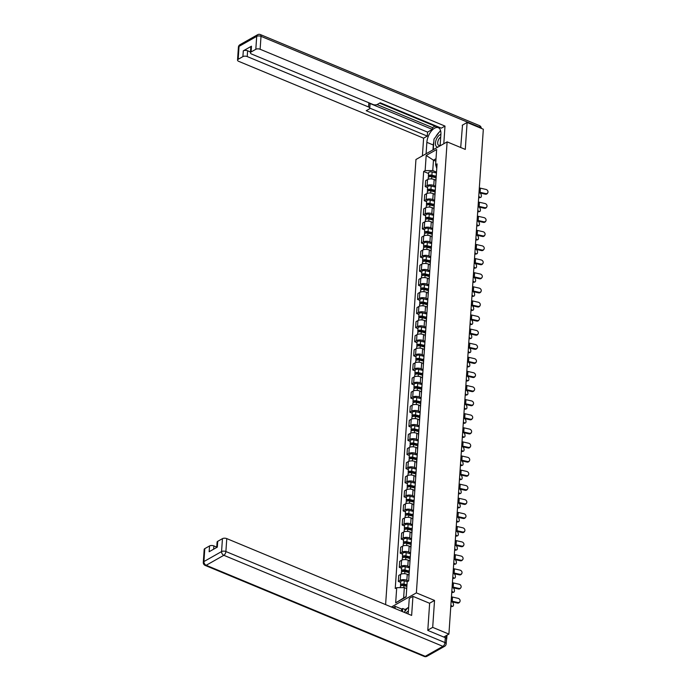 <?xml version="1.0" encoding="UTF-8"?>
<svg xmlns="http://www.w3.org/2000/svg" width="691" height="691" viewBox="0 0 691 691"><rect width="100%" height="100%" fill="white"/><g stroke="black" fill="none" stroke-linecap="round" stroke-linejoin="round"><path stroke-width="1.04" d="M427.807 630.14L432.696 627.368L448.908 634.105L483.329 129.217L467.116 122.48L465.285 149.411L447.12 141.871L415.947 159.5L385.604 604.608M432.696 627.368L434.535 600.436L416.371 592.887L447.12 141.871M446.464 639.546A2.056 0.967 -176.1 0 0 446.714 639.115A2.056 0.967 -176.1 0 0 446.421 638.57M443.726 637.033L448.908 634.105M467.116 122.48L462.227 125.252M435.848 180.213L434.155 179.513A4.725 2.228 -176.1 0 0 427.539 179.574L425.639 180.653L425.233 186.622L427.133 185.542A4.725 2.228 3.9 0 1 433.749 185.473L435.555 186.225M436.323 174.892A4.725 2.228 -176.1 0 0 436.176 175.384L435.771 181.344A4.725 2.228 3.9 0 1 435.917 180.861M427.582 187.598L425.233 186.622M435.857 181.845A4.725 2.228 3.9 0 1 435.771 181.344M434.889 194.309L433.197 193.61A4.725 2.228 -176.1 0 0 426.58 193.679L424.68 194.75L424.274 200.718L426.174 199.639A4.725 2.228 3.9 0 1 432.791 199.578L434.596 200.33M435.365 188.997A4.725 2.228 -176.1 0 0 435.218 189.481L434.812 195.449A4.725 2.228 3.9 0 1 434.959 194.957M426.623 201.694L424.274 200.718M434.889 195.95A4.725 2.228 3.9 0 1 434.812 195.449M433.922 208.414L432.238 207.715A4.725 2.228 -176.1 0 0 425.621 207.775L423.721 208.855L423.315 214.815L425.215 213.744A4.725 2.228 3.9 0 1 431.832 213.674L433.628 214.426M434.406 203.094A4.725 2.228 -176.1 0 0 434.25 203.577L433.844 209.546A4.725 2.228 3.9 0 1 434 209.062M425.665 215.791L423.315 214.815M433.931 210.047A4.725 2.228 3.9 0 1 433.844 209.546M432.963 222.511L431.27 221.811A4.725 2.228 -176.1 0 0 424.663 221.88L422.754 222.951L422.348 228.92L424.257 227.84A4.725 2.228 3.9 0 1 430.864 227.78L432.67 228.522M433.447 217.199A4.725 2.228 -176.1 0 0 433.292 217.682L432.886 223.642A4.725 2.228 3.9 0 1 433.032 223.158M424.706 229.896L422.348 228.92M432.972 224.143A4.725 2.228 3.9 0 1 432.886 223.642M432.005 236.616L430.312 235.907A4.725 2.228 -176.1 0 0 423.695 235.976L421.795 237.056L421.389 243.016L423.289 241.945A4.725 2.228 3.9 0 1 429.906 241.876L431.711 242.627M432.48 231.295A4.725 2.228 -176.1 0 0 432.333 231.779L431.927 237.747A4.725 2.228 3.9 0 1 432.074 237.263M423.738 243.992L421.389 243.016M432.005 238.248A4.725 2.228 3.9 0 1 431.927 237.747M431.037 250.712L429.353 250.012A4.725 2.228 -176.1 0 0 422.737 250.073L420.836 251.153L420.43 257.121L422.331 256.041A4.725 2.228 3.9 0 1 428.947 255.972L430.752 256.724M431.521 245.4A4.725 2.228 -176.1 0 0 431.374 245.884L430.959 251.844A4.725 2.228 3.9 0 1 431.115 251.36M422.78 258.097L420.43 257.121M431.046 252.345A4.725 2.228 3.9 0 1 430.959 251.844M430.078 264.817L428.394 264.109A4.725 2.228 -176.1 0 0 421.778 264.178L419.878 265.249L419.472 271.218L421.372 270.138A4.725 2.228 3.9 0 1 427.979 270.077L429.785 270.829M430.562 259.496A4.725 2.228 -176.1 0 0 430.407 259.98L430.001 265.949A4.725 2.228 3.9 0 1 430.156 265.465M421.821 272.194L419.472 271.218M430.087 266.45A4.725 2.228 3.9 0 1 430.001 265.949M429.12 278.914L427.427 278.214A4.725 2.228 -176.1 0 0 420.81 278.274L418.91 279.354L418.504 285.314L420.404 284.243A4.725 2.228 3.9 0 1 427.021 284.174L428.826 284.925M429.595 273.593A4.725 2.228 -176.1 0 0 429.448 274.077L429.042 280.045A4.725 2.228 3.9 0 1 429.189 279.561M420.854 286.299L418.504 285.314M429.128 280.546A4.725 2.228 3.9 0 1 429.042 280.045M428.161 293.01L426.468 292.31A4.725 2.228 -176.1 0 0 419.852 292.379L417.951 293.45L417.545 299.419L419.446 298.339A4.725 2.228 3.9 0 1 426.062 298.279L427.867 299.022M428.636 287.698A4.725 2.228 -176.1 0 0 428.489 288.182L428.083 294.141A4.725 2.228 3.9 0 1 428.23 293.658M419.895 300.395L417.545 299.419M428.161 294.642A4.725 2.228 3.9 0 1 428.083 294.141M427.193 307.115L425.509 306.407A4.725 2.228 -176.1 0 0 418.893 306.476L416.993 307.555L416.587 313.515L418.487 312.444A4.725 2.228 3.9 0 1 425.103 312.375L426.9 313.127M427.677 301.794A4.725 2.228 -176.1 0 0 427.522 302.278L427.116 308.246A4.725 2.228 3.9 0 1 427.271 307.763M418.936 314.491L416.587 313.515M427.202 308.747A4.725 2.228 3.9 0 1 427.116 308.246M426.235 321.211L424.542 320.512A4.725 2.228 -176.1 0 0 417.934 320.581L416.025 321.652L415.619 327.62L417.528 326.541A4.725 2.228 3.9 0 1 424.136 326.48L425.941 327.223M426.718 315.899A4.725 2.228 -176.1 0 0 426.563 316.383L426.157 322.343A4.725 2.228 3.9 0 1 426.304 321.859M417.977 328.596L415.619 327.62M426.243 322.844A4.725 2.228 3.9 0 1 426.157 322.343M425.276 335.316L423.583 334.608A4.725 2.228 -176.1 0 0 416.967 334.677L415.066 335.748L414.66 341.717L416.561 340.646A4.725 2.228 3.9 0 1 423.177 340.577L424.982 341.328M425.751 329.996A4.725 2.228 -176.1 0 0 425.604 330.479L425.198 336.448A4.725 2.228 3.9 0 1 425.345 335.964M417.01 342.693L414.66 341.717M425.276 336.949A4.725 2.228 3.9 0 1 425.198 336.448M424.309 349.413L422.624 348.713A4.725 2.228 -176.1 0 0 416.008 348.774L414.108 349.853L413.702 355.822L415.602 354.742A4.725 2.228 3.9 0 1 422.218 354.673L424.024 355.424M424.792 344.092A4.725 2.228 -176.1 0 0 424.645 344.584L424.231 350.544A4.725 2.228 3.9 0 1 424.386 350.061M416.051 356.798L413.702 355.822M424.317 351.045A4.725 2.228 3.9 0 1 424.231 350.544M423.35 363.509L421.665 362.81A4.725 2.228 -176.1 0 0 415.049 362.879L413.149 363.95L412.743 369.918L414.643 368.839A4.725 2.228 3.9 0 1 421.251 368.778L423.056 369.53M423.833 358.197A4.725 2.228 -176.1 0 0 423.678 358.681L423.272 364.649A4.725 2.228 3.9 0 1 423.428 364.157M415.092 370.894L412.743 369.918M423.358 365.15A4.725 2.228 3.9 0 1 423.272 364.649M422.391 377.614L420.698 376.915A4.725 2.228 -176.1 0 0 414.082 376.975L412.181 378.055L411.776 384.015L413.676 382.944A4.725 2.228 3.9 0 1 420.292 382.874L422.097 383.626M422.866 372.294A4.725 2.228 -176.1 0 0 422.719 372.777L422.313 378.746A4.725 2.228 3.9 0 1 422.46 378.262M414.125 384.991L411.776 384.015M422.4 379.247A4.725 2.228 3.9 0 1 422.313 378.746M421.432 391.711L419.739 391.011A4.725 2.228 -176.1 0 0 413.123 391.08L411.223 392.151L410.817 398.12L412.717 397.04A4.725 2.228 3.9 0 1 419.333 396.98L421.139 397.722M421.907 386.399A4.725 2.228 -176.1 0 0 421.76 386.882L421.355 392.842A4.725 2.228 3.9 0 1 421.501 392.358M413.166 399.096L410.817 398.12M421.432 393.343A4.725 2.228 3.9 0 1 421.355 392.842M420.465 405.816L418.781 405.107A4.725 2.228 -176.1 0 0 412.164 405.176L410.264 406.256L409.858 412.216L411.758 411.145A4.725 2.228 3.9 0 1 418.375 411.076L420.171 411.827M420.949 400.495A4.725 2.228 -176.1 0 0 420.793 400.979L420.387 406.947A4.725 2.228 3.9 0 1 420.543 406.463M412.207 413.192L409.858 412.216M420.474 407.448A4.725 2.228 3.9 0 1 420.387 406.947M419.506 419.912L417.813 419.212A4.725 2.228 -176.1 0 0 411.205 419.273L409.297 420.353L408.891 426.321L410.8 425.241A4.725 2.228 3.9 0 1 417.407 425.172L419.212 425.924M419.99 414.591A4.725 2.228 -176.1 0 0 419.834 415.084L419.428 421.044A4.725 2.228 3.9 0 1 419.575 420.56M411.249 427.297L408.891 426.321M419.515 421.545A4.725 2.228 3.9 0 1 419.428 421.044M418.547 434.008L416.854 433.309A4.725 2.228 -176.1 0 0 410.238 433.378L408.338 434.449L407.932 440.417L409.832 439.338A4.725 2.228 3.9 0 1 416.448 439.277L418.254 440.029M419.022 428.696A4.725 2.228 -176.1 0 0 418.876 429.18L418.47 435.149A4.725 2.228 3.9 0 1 418.616 434.665M410.281 441.394L407.932 440.417M418.547 435.65A4.725 2.228 3.9 0 1 418.47 435.149M417.58 448.113L415.896 447.414A4.725 2.228 -176.1 0 0 409.279 447.474L407.379 448.554L406.973 454.514L408.873 453.443A4.725 2.228 3.9 0 1 415.49 453.374L417.295 454.125M418.064 442.793A4.725 2.228 -176.1 0 0 417.917 443.277L417.502 449.245A4.725 2.228 3.9 0 1 417.658 448.761M409.322 455.499L406.973 454.514M417.589 449.746A4.725 2.228 3.9 0 1 417.502 449.245M416.621 462.21L414.937 461.51A4.725 2.228 -176.1 0 0 408.321 461.579L406.42 462.65L406.006 468.619L407.915 467.539A4.725 2.228 3.9 0 1 414.522 467.479L416.327 468.222M417.105 456.898A4.725 2.228 -176.1 0 0 416.949 457.382L416.543 463.341A4.725 2.228 3.9 0 1 416.699 462.858M408.364 469.595L406.006 468.619M416.63 463.842A4.725 2.228 3.9 0 1 416.543 463.341M415.662 476.315L413.969 475.607A4.725 2.228 -176.1 0 0 407.353 475.676L405.453 476.755L405.047 482.715L406.947 481.644A4.725 2.228 3.9 0 1 413.564 481.575L415.369 482.327M416.137 470.994A4.725 2.228 -176.1 0 0 415.991 471.478L415.585 477.446A4.725 2.228 3.9 0 1 415.732 476.963M407.396 483.691L405.047 482.715M415.671 477.947A4.725 2.228 3.9 0 1 415.585 477.446M414.704 490.411L413.011 489.712A4.725 2.228 -176.1 0 0 406.394 489.772L404.494 490.852L404.088 496.82L405.988 495.741A4.725 2.228 3.9 0 1 412.605 495.68L414.41 496.423M415.179 485.099A4.725 2.228 -176.1 0 0 415.032 485.583L414.626 491.543A4.725 2.228 3.9 0 1 414.773 491.059M406.438 497.796L404.088 496.82M414.704 492.044A4.725 2.228 3.9 0 1 414.626 491.543M413.736 504.516L412.052 503.808A4.725 2.228 -176.1 0 0 405.436 503.877L403.535 504.948L403.129 510.917L405.03 509.846A4.725 2.228 3.9 0 1 411.646 509.777L413.443 510.528M414.22 499.196A4.725 2.228 -176.1 0 0 414.064 499.679L413.659 505.648A4.725 2.228 3.9 0 1 413.814 505.164M405.479 511.893L403.129 510.917M413.745 506.149A4.725 2.228 3.9 0 1 413.659 505.648M412.777 518.613L411.085 517.913A4.725 2.228 -176.1 0 0 404.477 517.974L402.568 519.053L402.162 525.013L404.071 523.942A4.725 2.228 3.9 0 1 410.679 523.873L412.484 524.624M413.261 513.292A4.725 2.228 -176.1 0 0 413.106 513.776L412.7 519.744A4.725 2.228 3.9 0 1 412.847 519.261M404.52 525.998L402.162 525.013M412.786 520.245A4.725 2.228 3.9 0 1 412.7 519.744M411.819 532.709L410.126 532.01A4.725 2.228 -176.1 0 0 403.509 532.079L401.609 533.15L401.203 539.118L403.103 538.039A4.725 2.228 3.9 0 1 409.72 537.978L411.525 538.73M412.294 527.397A4.725 2.228 -176.1 0 0 412.147 527.881L411.741 533.849A4.725 2.228 3.9 0 1 411.888 533.357M403.553 540.094L401.203 539.118M411.819 534.342A4.725 2.228 3.9 0 1 411.741 533.849M410.851 546.814L409.167 546.115A4.725 2.228 -176.1 0 0 402.551 546.175L400.65 547.255L400.244 553.215L402.145 552.144A4.725 2.228 3.9 0 1 408.761 552.074L410.566 552.826M411.335 541.494A4.725 2.228 -176.1 0 0 411.188 541.977L410.774 547.946A4.725 2.228 3.9 0 1 410.929 547.462M402.594 554.191L400.244 553.215M410.86 548.447A4.725 2.228 3.9 0 1 410.774 547.946M409.893 560.911L408.208 560.211A4.725 2.228 -176.1 0 0 401.592 560.28L399.692 561.351L399.277 567.32L401.186 566.24A4.725 2.228 3.9 0 1 407.794 566.179L409.599 566.922M410.376 555.599A4.725 2.228 -176.1 0 0 410.221 556.082L409.815 562.042A4.725 2.228 3.9 0 1 409.97 561.558M401.635 568.296L399.277 567.32M409.901 562.543A4.725 2.228 3.9 0 1 409.815 562.042M408.934 575.016L407.241 574.307A4.725 2.228 -176.1 0 0 400.625 574.376L398.724 575.456L398.318 581.416L400.219 580.345A4.725 2.228 3.9 0 1 406.835 580.276L408.536 580.984M409.409 569.695A4.725 2.228 -176.1 0 0 409.262 570.179L408.856 576.147A4.725 2.228 3.9 0 1 409.003 575.663M400.668 582.392L398.318 581.416M408.942 576.648A4.725 2.228 3.9 0 1 408.856 576.147M435.857 161.158L433.464 160.174L432.756 170.565L436.513 172.128M436.764 168.44L435.615 164.717L436.643 149.532L426.174 155.458L433.464 160.174L436.021 158.723M406.714 588.594L404.33 587.6L403.622 597.991L395.675 602.854L406.144 596.929L407.18 581.753L408.649 580.924L437.075 163.888L435.615 164.717M395.675 602.854L396.703 587.678L404.33 587.6M432.756 170.565L425.138 170.642L423.669 171.472L395.243 588.499L396.703 587.678M425.138 170.642L426.174 155.458M391.4 607.018L416.371 592.887M429.543 603.252L434.535 600.436M403.622 597.991L406.17 596.549M428.55 173.493L423.669 171.472M485.721 193.592A2.367 1.978 38.9 0 0 486.006 189.438L480.383 188.159L480.107 192.323L485.721 193.592L485.263 194.162L479.64 192.884A7.705 3.636 3.9 0 1 478.993 192.72M487.708 192.996L487.25 193.566A2.367 1.978 -141.1 0 1 485.263 194.162M479.329 187.866A6.374 3.006 -176.1 0 0 480.383 188.159M479.044 192.02A6.374 3.006 -176.1 0 0 480.107 192.323M480.66 197.41L479.571 197.712A2.367 1.261 -105.7 0 1 478.785 197.522L479.874 197.211A2.367 1.261 74.3 0 0 480.66 197.41A2.367 1.261 74.3 0 0 481.359 195.467A2.367 1.261 74.3 0 0 480.159 193.057L480.055 192.979M436.073 176.922L431.4 175.773A1.235 0.579 -176.1 0 0 429.698 176.205A1.235 0.579 -176.1 0 0 430.018 176.628M436.116 176.248L431.901 175.212A2.565 1.209 -176.1 0 0 428.368 176.11A2.565 1.209 -176.1 0 0 428.904 176.922M436.453 173.026L432.125 171.964A2.565 1.209 -176.1 0 0 428.593 172.862L428.368 176.11M436.012 177.786L431.797 176.749A2.565 1.209 -176.1 0 0 428.265 177.647L428.152 179.297M479.874 197.211L478.742 196.399M484.762 207.689A2.367 1.978 38.9 0 0 485.047 203.534L479.424 202.264L479.139 206.419L484.762 207.689L484.305 208.259L478.682 206.989A7.705 3.636 3.9 0 1 478.034 206.825M486.74 207.101L486.283 207.671A2.367 1.978 -141.1 0 1 484.305 208.259M478.362 201.962A6.374 3.006 -176.1 0 0 479.424 202.264M478.086 206.125A6.374 3.006 -176.1 0 0 479.139 206.419M483.804 221.794A2.367 1.978 38.9 0 0 484.089 217.639L478.466 216.361L478.181 220.515L483.804 221.794L483.346 222.364L477.723 221.085A7.705 3.636 3.9 0 1 477.075 220.921M485.782 221.198L485.324 221.768A2.367 1.978 -141.1 0 1 483.346 222.364M477.403 216.067A6.374 3.006 -176.1 0 0 478.466 216.361M477.118 220.222A6.374 3.006 -176.1 0 0 478.181 220.515M426.088 153.765L426.865 142.337A11.557 5.934 -67.4 0 1 431.158 131.299A11.557 5.934 -67.4 0 1 438.319 127.697A11.557 5.934 -67.4 0 1 440.893 134.399L440.115 145.827A6.677 3.429 -67.4 0 0 440.115 145.827M443.795 143.745L444.995 126.082L441.316 128.163L380.24 102.786L377.312 104.445A3.084 1.451 -176.1 0 1 372.993 104.488L251.645 54.062A3.084 1.451 -176.1 0 1 250.444 52.792L250.833 47.005A3.084 1.451 3.9 0 1 251.472 46.202L243.301 50.823A3.084 1.451 3.9 0 1 247.611 50.78L250.496 51.98M379.609 103.14L436.79 126.902L437.42 126.548M377.053 104.566L432.488 127.602L435.019 126.168M432.488 127.602L432.359 129.407L427.565 132.128L427.288 136.101L423.609 138.183L238.74 61.361A3.084 1.451 -176.1 0 1 237.531 60.091A3.084 1.451 -176.1 0 1 238.17 59.288L242.904 56.61L243.301 50.823M422.408 155.846L423.609 138.183M444.995 126.082L260.127 49.26A3.084 1.451 -176.1 0 0 255.817 49.303L251.075 51.989A3.084 1.451 -176.1 0 0 250.444 52.792M247.611 50.78L247.223 56.567L368.571 106.984A3.084 1.451 -176.1 0 1 369.771 108.254A3.084 1.451 -176.1 0 1 369.141 109.066L366.213 110.715L427.288 136.101M247.223 56.567A3.084 1.451 -176.1 0 0 242.904 56.61M462.512 125.088L460.707 147.511M368.571 106.984L368.839 103.011L432.359 129.407M368.839 103.011A3.084 1.451 3.9 0 1 370.039 104.281L369.771 108.254M369.78 108.116L427.565 132.128M432.963 149.878L433.3 145.006L426.865 142.337M439.217 132.197A11.557 5.934 -67.4 0 0 435.805 136.732M433.818 141.828A11.557 5.934 -67.4 0 0 433.3 145.006M407.992 613.91A11.557 5.934 -67.4 0 0 408.381 611.267L409.262 598.432L412.942 596.35L411.637 615.422L226.769 538.609L225.888 551.53L444.961 642.561L445.298 637.681L427.789 630.408L429.638 603.295L412.942 596.35M395.079 608.546L395.226 606.37L392.954 607.657M407.345 608.227L405.107 609.497L402.663 608.477L401.661 609.047L395.226 606.37M408.64 607.493L407.932 607.899M216.741 547.108L213.864 545.907L213.64 549.198M204.804 548.628L203.923 561.558A3.084 1.451 -176.1 0 0 203.292 562.362L204.173 549.431A3.084 1.451 3.9 0 1 204.804 548.628L209.546 545.95A3.084 1.451 3.9 0 1 213.864 545.907M216.724 547.453L217.086 542.133A3.084 1.451 3.9 0 1 217.717 541.329L222.45 538.652A3.084 1.451 3.9 0 1 226.769 538.609M209.546 545.95L209.148 551.738L217.32 547.117L217.717 541.329M445.298 637.681A3.084 1.451 3.9 0 1 446.498 638.95L446.17 643.831A3.084 1.451 -176.1 0 0 444.961 642.561A3.084 1.581 112.6 0 1 442.905 646.335L223.832 555.296L206.186 565.281L425.259 656.312L442.905 646.335A3.084 2.211 -119.5 0 0 444.607 646.301A3.084 3.084 0 0 0 446.17 643.831M401.514 611.215L401.661 609.047M402.663 608.477L402.447 611.604M405.107 609.497L404.978 611.371M440.893 134.443A6.677 3.429 -67.4 0 0 439.899 134.831A6.677 3.429 -67.4 0 0 435.529 142.251A6.677 3.429 -67.4 0 0 438.111 146.967M440.711 137.094A4.569 2.349 -67.4 0 0 437.878 141.474A4.569 2.349 -67.4 0 0 438.707 145.326A4.569 2.349 -67.4 0 0 440.158 145.145M434.259 149.144L433.335 148.885L434 139.124L440.167 130.945L440.694 131.1M434.138 149.213L433.335 148.885M408.381 611.31A6.677 3.429 -67.4 0 0 407.388 611.699A6.677 3.429 -67.4 0 0 405.824 613.012M404.235 612.347L407.655 607.812L408.606 608.089M479.692 211.506L478.604 211.817A2.367 1.261 -105.7 0 1 477.827 211.619L478.915 211.308A2.367 1.261 74.3 0 0 479.692 211.506A2.367 1.261 74.3 0 0 480.4 209.572A2.367 1.261 74.3 0 0 479.191 207.153L479.088 207.075M435.114 191.018L430.433 189.87A1.235 0.579 -176.1 0 0 428.74 190.301A1.235 0.579 -176.1 0 0 429.059 190.725M435.157 190.353L430.942 189.317A2.565 1.209 -176.1 0 0 427.409 190.215A2.565 1.209 -176.1 0 0 427.936 191.018M435.494 187.123L431.158 186.06A2.565 1.209 -176.1 0 0 427.625 186.959L427.409 190.215M435.054 191.891L430.83 190.854A2.565 1.209 -176.1 0 0 427.306 191.752L427.193 193.402M478.915 211.308L477.783 210.496M478.733 225.612L477.645 225.914A2.367 1.261 -105.7 0 1 476.859 225.715L477.947 225.413A2.367 1.261 74.3 0 0 478.733 225.612A2.367 1.261 74.3 0 0 479.433 223.668A2.367 1.261 74.3 0 0 478.232 221.258L478.129 221.18M434.147 205.123L429.474 203.975A1.235 0.579 -176.1 0 0 427.781 204.406A1.235 0.579 -176.1 0 0 428.092 204.83M434.198 204.45L429.975 203.413A2.565 1.209 -176.1 0 0 426.442 204.311A2.565 1.209 -176.1 0 0 426.978 205.123M434.535 201.228L430.199 200.157A2.565 1.209 -176.1 0 0 426.667 201.055L426.442 204.311M434.086 205.987L429.871 204.951A2.565 1.209 -176.1 0 0 426.338 205.849L426.226 207.499M477.947 225.413L476.825 224.601M482.845 235.89A2.367 1.978 38.9 0 0 483.121 231.735L477.507 230.457L477.222 234.62L482.845 235.89L482.378 236.46L476.764 235.19A7.705 3.636 3.9 0 1 476.116 235.026M484.823 235.303L484.365 235.864A2.367 1.978 -141.1 0 1 482.378 236.46M476.445 230.163A6.374 3.006 -176.1 0 0 477.507 230.457M476.159 234.327A6.374 3.006 -176.1 0 0 477.222 234.62M481.877 249.995A2.367 1.978 38.9 0 0 482.163 245.832L476.54 244.562L476.254 248.717L481.877 249.995L481.42 250.565L475.797 249.287A7.705 3.636 3.9 0 1 475.149 249.123M483.864 249.399L483.398 249.969A2.367 1.978 -141.1 0 1 481.42 250.565M475.486 244.269A6.374 3.006 -176.1 0 0 476.54 244.562M475.201 248.423A6.374 3.006 -176.1 0 0 476.254 248.717M480.919 264.092A2.367 1.978 38.9 0 0 481.204 259.937L475.581 258.659L475.296 262.822L480.919 264.092L480.461 264.662L474.838 263.383A7.705 3.636 3.9 0 1 474.19 263.228M482.897 263.496L482.439 264.066A2.367 1.978 -141.1 0 1 480.461 264.662M474.518 258.365A6.374 3.006 -176.1 0 0 475.581 258.659M474.233 262.52A6.374 3.006 -176.1 0 0 475.296 262.822M477.775 239.708L476.686 240.019A2.367 1.261 -105.7 0 1 475.9 239.82L476.989 239.509A2.367 1.261 74.3 0 0 477.775 239.708A2.367 1.261 74.3 0 0 478.474 237.773A2.367 1.261 74.3 0 0 477.274 235.355L477.17 235.277M433.188 219.22L428.515 218.071A1.235 0.579 -176.1 0 0 426.813 218.503A1.235 0.579 -176.1 0 0 427.133 218.926M433.231 218.555L429.016 217.518A2.565 1.209 -176.1 0 0 425.483 218.416A2.565 1.209 -176.1 0 0 426.019 219.22M433.568 215.324L429.241 214.262A2.565 1.209 -176.1 0 0 425.708 215.16L425.483 218.416M433.127 220.092L428.912 219.047A2.565 1.209 -176.1 0 0 425.38 219.945L425.267 221.595M476.989 239.509L475.866 238.697M476.807 253.804L475.719 254.115A2.367 1.261 -105.7 0 1 474.942 253.917L476.03 253.614A2.367 1.261 74.3 0 0 476.807 253.804A2.367 1.261 74.3 0 0 477.516 251.87A2.367 1.261 74.3 0 0 476.315 249.451L476.211 249.382M432.229 233.325L427.548 232.176A1.235 0.579 -176.1 0 0 425.855 232.599A1.235 0.579 -176.1 0 0 426.174 233.031M432.272 232.651L428.057 231.615A2.565 1.209 -176.1 0 0 424.524 232.513A2.565 1.209 -176.1 0 0 425.051 233.325M432.609 229.429L428.273 228.358A2.565 1.209 -176.1 0 0 424.749 229.257L424.524 232.513M432.169 234.189L427.954 233.152A2.565 1.209 -176.1 0 0 424.421 234.05L424.309 235.7M476.03 253.614L474.898 252.794M475.849 267.909L474.76 268.212A2.367 1.261 -105.7 0 1 473.974 268.022L475.062 267.711A2.367 1.261 74.3 0 0 475.849 267.909A2.367 1.261 74.3 0 0 476.557 265.966A2.367 1.261 74.3 0 0 475.348 263.556L475.244 263.478M431.262 247.421L426.589 246.272A1.235 0.579 -176.1 0 0 424.896 246.704A1.235 0.579 -176.1 0 0 425.207 247.128M431.314 246.747L427.09 245.711A2.565 1.209 -176.1 0 0 423.566 246.609A2.565 1.209 -176.1 0 0 424.093 247.421M431.65 243.526L427.314 242.463A2.565 1.209 -176.1 0 0 423.782 243.362L423.566 246.609M431.21 248.285L426.986 247.248A2.565 1.209 -176.1 0 0 423.453 248.147L423.341 249.797M475.062 267.711L473.94 266.899M479.96 278.197A2.367 1.978 38.9 0 0 480.245 274.033L474.622 272.764L474.337 276.918L479.96 278.197L479.502 278.758L473.879 277.488A7.705 3.636 3.9 0 1 473.231 277.324M481.938 277.601L481.48 278.171A2.367 1.978 -141.1 0 1 479.502 278.758M473.56 272.47A6.374 3.006 -176.1 0 0 474.622 272.764M473.275 276.625A6.374 3.006 -176.1 0 0 474.337 276.918M474.89 282.006L473.801 282.317A2.367 1.261 -105.7 0 1 473.015 282.118L474.104 281.816A2.367 1.261 74.3 0 0 474.89 282.006A2.367 1.261 74.3 0 0 475.589 280.071A2.367 1.261 74.3 0 0 474.389 277.652L474.285 277.583M430.303 261.526L425.63 260.369A1.235 0.579 -176.1 0 0 423.937 260.801A1.235 0.579 -176.1 0 0 424.248 261.233M430.346 260.853L426.131 259.816A2.565 1.209 -176.1 0 0 422.598 260.714A2.565 1.209 -176.1 0 0 423.134 261.518M430.683 257.622L426.356 256.56A2.565 1.209 -176.1 0 0 422.823 257.458L422.598 260.714M430.243 262.39L426.027 261.353A2.565 1.209 -176.1 0 0 422.495 262.252L422.382 263.902M474.104 281.816L472.981 280.995M478.993 292.293A2.367 1.978 38.9 0 0 479.278 288.138L473.655 286.86L473.378 291.015L478.993 292.293L478.535 292.863L472.912 291.585A7.705 3.636 3.9 0 1 472.264 291.421M480.979 291.697L480.521 292.267A2.367 1.978 -141.1 0 1 478.535 292.863M472.601 286.566A6.374 3.006 -176.1 0 0 473.655 286.86M472.316 290.721A6.374 3.006 -176.1 0 0 473.378 291.015M473.931 296.111L472.843 296.413A2.367 1.261 -105.7 0 1 472.057 296.214L473.145 295.912A2.367 1.261 74.3 0 0 473.931 296.111A2.367 1.261 74.3 0 0 474.631 294.167A2.367 1.261 74.3 0 0 473.43 291.757L473.326 291.68M429.344 275.623L424.671 274.474A1.235 0.579 -176.1 0 0 422.97 274.906A1.235 0.579 -176.1 0 0 423.289 275.329M429.387 274.949L425.172 273.912A2.565 1.209 -176.1 0 0 421.64 274.811A2.565 1.209 -176.1 0 0 422.175 275.623M429.724 271.727L425.397 270.656A2.565 1.209 -176.1 0 0 421.864 271.563L421.64 274.811M429.284 276.486L425.069 275.45A2.565 1.209 -176.1 0 0 421.536 276.348L421.424 277.998M473.145 295.912L472.013 295.1M478.034 306.389A2.367 1.978 38.9 0 0 478.319 302.235L472.696 300.956L472.411 305.12L478.034 306.389L477.576 306.959L471.953 305.69A7.705 3.636 3.9 0 1 471.305 305.526M480.012 305.802L479.554 306.363A2.367 1.978 -141.1 0 1 477.576 306.959M471.633 300.663A6.374 3.006 -176.1 0 0 472.696 300.956M471.357 304.826A6.374 3.006 -176.1 0 0 472.411 305.12M472.964 310.207L471.875 310.518A2.367 1.261 -105.7 0 1 471.098 310.319L472.186 310.009A2.367 1.261 74.3 0 0 472.964 310.207A2.367 1.261 74.3 0 0 473.672 308.272A2.367 1.261 74.3 0 0 472.463 305.854L472.359 305.776M428.377 289.719L423.704 288.57A1.235 0.579 -176.1 0 0 422.011 289.002A1.235 0.579 -176.1 0 0 422.331 289.425M428.429 289.054L424.214 288.017A2.565 1.209 -176.1 0 0 420.681 288.916A2.565 1.209 -176.1 0 0 421.208 289.719M428.765 285.824L424.429 284.761A2.565 1.209 -176.1 0 0 420.897 285.659L420.681 288.916M428.325 290.591L424.101 289.546A2.565 1.209 -176.1 0 0 420.577 290.453L420.465 292.094M472.186 310.009L471.055 309.197M477.075 320.494A2.367 1.978 38.9 0 0 477.36 316.331L471.737 315.061L471.452 319.216L477.075 320.494L476.617 321.065L470.994 319.786A7.705 3.636 3.9 0 1 470.346 319.622M479.053 319.898L478.595 320.469A2.367 1.978 -141.1 0 1 476.617 321.065M470.675 314.768A6.374 3.006 -176.1 0 0 471.737 315.061M470.39 318.922A6.374 3.006 -176.1 0 0 471.452 319.216M472.005 324.304L470.917 324.615A2.367 1.261 -105.7 0 1 470.13 324.416L471.219 324.114A2.367 1.261 74.3 0 0 472.005 324.304A2.367 1.261 74.3 0 0 472.704 322.369A2.367 1.261 74.3 0 0 471.504 319.95L471.4 319.881M427.418 303.824L422.745 302.675A1.235 0.579 -176.1 0 0 421.052 303.107A1.235 0.579 -176.1 0 0 421.363 303.53M427.47 303.15L423.246 302.114A2.565 1.209 -176.1 0 0 419.713 303.012A2.565 1.209 -176.1 0 0 420.249 303.824M427.807 299.929L423.471 298.858A2.565 1.209 -176.1 0 0 419.938 299.756L419.713 303.012M427.358 304.688L423.142 303.651A2.565 1.209 -176.1 0 0 419.61 304.55L419.497 306.199M471.219 324.114L470.096 323.293M476.116 334.591A2.367 1.978 38.9 0 0 476.393 330.436L470.778 329.158L470.493 333.321L476.116 334.591L475.65 335.161L470.035 333.883A7.705 3.636 3.9 0 1 469.379 333.727M478.094 333.995L477.636 334.565A2.367 1.978 -141.1 0 1 475.65 335.161M469.716 328.864A6.374 3.006 -176.1 0 0 470.778 329.158M469.431 333.027A6.374 3.006 -176.1 0 0 470.493 333.321M475.149 348.696A2.367 1.978 38.9 0 0 475.434 344.533L469.811 343.263L469.526 347.418L475.149 348.696L474.691 349.257L469.068 347.988A7.705 3.636 3.9 0 1 468.42 347.823M477.135 348.1L476.669 348.67A2.367 1.978 -141.1 0 1 474.691 349.257M468.757 342.969A6.374 3.006 -176.1 0 0 469.811 343.263M468.472 347.124A6.374 3.006 -176.1 0 0 469.526 347.418M474.19 362.792A2.367 1.978 38.9 0 0 474.475 358.638L468.852 357.359L468.567 361.514L474.19 362.792L473.732 363.362L468.109 362.084A7.705 3.636 3.9 0 1 467.462 361.92M476.168 362.196L475.71 362.766A2.367 1.978 -141.1 0 1 473.732 363.362M467.79 357.066A6.374 3.006 -176.1 0 0 468.852 357.359M467.505 361.22A6.374 3.006 -176.1 0 0 468.567 361.514M473.231 376.889A2.367 1.978 38.9 0 0 473.516 372.734L467.893 371.464L467.608 375.619L473.231 376.889L472.774 377.459L467.151 376.189A7.705 3.636 3.9 0 1 466.503 376.025M475.209 376.301L474.752 376.863A2.367 1.978 -141.1 0 1 472.774 377.459M466.831 371.162A6.374 3.006 -176.1 0 0 467.893 371.464M466.546 375.325A6.374 3.006 -176.1 0 0 467.608 375.619M472.264 390.994A2.367 1.978 38.9 0 0 472.549 386.83L466.926 385.561L466.65 389.715L472.264 390.994L471.806 391.564L466.183 390.285A7.705 3.636 3.9 0 1 465.535 390.121M474.251 390.398L473.793 390.968A2.367 1.978 -141.1 0 1 471.806 391.564M465.872 385.267A6.374 3.006 -176.1 0 0 466.926 385.561M465.587 389.422A6.374 3.006 -176.1 0 0 466.65 389.715M471.305 405.09A2.367 1.978 38.9 0 0 471.59 400.935L465.967 399.657L465.682 403.82L471.305 405.09L470.847 405.66L465.224 404.39A7.705 3.636 3.9 0 1 464.577 404.226M473.283 404.494L472.825 405.064A2.367 1.978 -141.1 0 1 470.847 405.66M464.905 399.363A6.374 3.006 -176.1 0 0 465.967 399.657M464.628 403.527A6.374 3.006 -176.1 0 0 465.682 403.82M471.046 338.409L469.958 338.711A2.367 1.261 -105.7 0 1 469.172 338.521L470.26 338.21A2.367 1.261 74.3 0 0 471.046 338.409A2.367 1.261 74.3 0 0 471.746 336.465A2.367 1.261 74.3 0 0 470.545 334.055L470.441 333.978M426.459 317.92L421.786 316.772A1.235 0.579 -176.1 0 0 420.085 317.204A1.235 0.579 -176.1 0 0 420.404 317.627M426.502 317.255L422.287 316.21A2.565 1.209 -176.1 0 0 418.755 317.109A2.565 1.209 -176.1 0 0 419.29 317.92M426.839 314.025L422.512 312.963A2.565 1.209 -176.1 0 0 418.979 313.861L418.755 317.109M426.399 318.784L422.184 317.748A2.565 1.209 -176.1 0 0 418.651 318.646L418.539 320.296M470.26 338.21L469.137 337.398M470.079 352.505L468.99 352.816A2.367 1.261 -105.7 0 1 468.213 352.617L469.301 352.315A2.367 1.261 74.3 0 0 470.079 352.505A2.367 1.261 74.3 0 0 470.787 350.57A2.367 1.261 74.3 0 0 469.586 348.152L469.483 348.083M425.501 332.025L420.819 330.868A1.235 0.579 -176.1 0 0 419.126 331.3A1.235 0.579 -176.1 0 0 419.446 331.732M425.544 331.352L421.329 330.315A2.565 1.209 -176.1 0 0 417.796 331.214A2.565 1.209 -176.1 0 0 418.323 332.017M425.881 328.13L421.545 327.059A2.565 1.209 -176.1 0 0 418.02 327.957L417.796 331.214M425.44 332.889L421.225 331.853A2.565 1.209 -176.1 0 0 417.692 332.751L417.58 334.401M469.301 352.315L468.17 351.494M469.12 366.61L468.032 366.912A2.367 1.261 -105.7 0 1 467.246 366.722L468.334 366.411A2.367 1.261 74.3 0 0 469.12 366.61A2.367 1.261 74.3 0 0 469.82 364.667A2.367 1.261 74.3 0 0 468.619 362.257L468.515 362.179M424.533 346.122L419.86 344.973A1.235 0.579 -176.1 0 0 418.167 345.405A1.235 0.579 -176.1 0 0 418.478 345.828M424.585 345.448L420.361 344.412A2.565 1.209 -176.1 0 0 416.837 345.31A2.565 1.209 -176.1 0 0 417.364 346.122M424.922 342.226L420.586 341.164A2.565 1.209 -176.1 0 0 417.053 342.062L416.837 345.31M424.481 346.986L420.258 345.949A2.565 1.209 -176.1 0 0 416.725 346.847L416.613 348.497M468.334 366.411L467.211 365.599M468.161 380.706L467.073 381.017A2.367 1.261 -105.7 0 1 466.287 380.819L467.375 380.508A2.367 1.261 74.3 0 0 468.161 380.706A2.367 1.261 74.3 0 0 468.861 378.772A2.367 1.261 74.3 0 0 467.66 376.353L467.557 376.275M423.574 360.218L418.901 359.07A1.235 0.579 -176.1 0 0 417.209 359.501A1.235 0.579 -176.1 0 0 417.519 359.925M423.618 359.553L419.402 358.517A2.565 1.209 -176.1 0 0 415.87 359.415A2.565 1.209 -176.1 0 0 416.405 360.218M423.954 356.323L419.627 355.26A2.565 1.209 -176.1 0 0 416.094 356.159L415.87 359.415M423.514 361.091L419.299 360.054A2.565 1.209 -176.1 0 0 415.766 360.952L415.654 362.602M467.375 380.508L466.252 379.696M467.202 394.811L466.105 395.114A2.367 1.261 -105.7 0 1 465.328 394.915L466.416 394.613A2.367 1.261 74.3 0 0 467.202 394.811A2.367 1.261 74.3 0 0 467.902 392.868A2.367 1.261 74.3 0 0 466.701 390.458L466.598 390.38M422.616 374.323L417.943 373.175A1.235 0.579 -176.1 0 0 416.241 373.606A1.235 0.579 -176.1 0 0 416.561 374.03M422.659 373.65L418.444 372.613A2.565 1.209 -176.1 0 0 414.911 373.511A2.565 1.209 -176.1 0 0 415.446 374.323M422.996 370.428L418.66 369.357A2.565 1.209 -176.1 0 0 415.136 370.255L414.911 373.511M422.555 375.187L418.34 374.151A2.565 1.209 -176.1 0 0 414.807 375.049L414.695 376.699M466.416 394.613L465.285 393.801M466.235 408.908L465.147 409.21A2.367 1.261 -105.7 0 1 464.369 409.02L465.458 408.709A2.367 1.261 74.3 0 0 466.235 408.908A2.367 1.261 74.3 0 0 466.943 406.973A2.367 1.261 74.3 0 0 465.734 404.555L465.63 404.477M421.648 388.42L416.975 387.271A1.235 0.579 -176.1 0 0 415.282 387.703A1.235 0.579 -176.1 0 0 415.602 388.126M421.7 387.755L417.485 386.71A2.565 1.209 -176.1 0 0 413.952 387.616A2.565 1.209 -176.1 0 0 414.479 388.42M422.037 384.524L417.701 383.462A2.565 1.209 -176.1 0 0 414.168 384.36L413.952 387.616M421.596 389.292L417.373 388.247A2.565 1.209 -176.1 0 0 413.849 389.145L413.736 390.795M465.458 408.709L464.326 407.897M470.346 419.195A2.367 1.978 38.9 0 0 470.631 415.032L465.008 413.762L464.723 417.917L470.346 419.195L469.889 419.757L464.266 418.487A7.705 3.636 3.9 0 1 463.618 418.323M472.324 418.599L471.867 419.169A2.367 1.978 -141.1 0 1 469.889 419.757M463.946 413.468A6.374 3.006 -176.1 0 0 465.008 413.762M463.661 417.623A6.374 3.006 -176.1 0 0 464.723 417.917M465.276 423.004L464.188 423.315A2.367 1.261 -105.7 0 1 463.402 423.117L464.49 422.814A2.367 1.261 74.3 0 0 465.276 423.004A2.367 1.261 74.3 0 0 465.976 421.069A2.367 1.261 74.3 0 0 464.775 418.651L464.672 418.582M420.689 402.525L416.017 401.376A1.235 0.579 -176.1 0 0 414.324 401.799A1.235 0.579 -176.1 0 0 414.635 402.231M420.733 401.851L416.518 400.815A2.565 1.209 -176.1 0 0 412.985 401.713A2.565 1.209 -176.1 0 0 413.52 402.516M421.078 398.629L416.742 397.558A2.565 1.209 -176.1 0 0 413.209 398.457L412.985 401.713M420.629 403.389L416.414 402.352A2.565 1.209 -176.1 0 0 412.881 403.25L412.769 404.9M464.49 422.814L463.367 421.994M469.388 433.292A2.367 1.978 38.9 0 0 469.664 429.137L464.05 427.859L463.765 432.022L469.388 433.292L468.921 433.862L463.307 432.583A7.705 3.636 3.9 0 1 462.65 432.419M471.366 432.696L470.908 433.266A2.367 1.978 -141.1 0 1 468.921 433.862M462.987 427.565A6.374 3.006 -176.1 0 0 464.05 427.859M462.702 431.72A6.374 3.006 -176.1 0 0 463.765 432.022M464.317 437.109L463.229 437.412A2.367 1.261 -105.7 0 1 462.443 437.222L463.531 436.911A2.367 1.261 74.3 0 0 464.317 437.109A2.367 1.261 74.3 0 0 465.017 435.166A2.367 1.261 74.3 0 0 463.816 432.756L463.713 432.678M419.731 416.621L415.058 415.472A1.235 0.579 -176.1 0 0 413.356 415.904A1.235 0.579 -176.1 0 0 413.676 416.327M419.774 415.947L415.559 414.911A2.565 1.209 -176.1 0 0 412.026 415.809A2.565 1.209 -176.1 0 0 412.562 416.621M420.111 412.726L415.783 411.663A2.565 1.209 -176.1 0 0 412.251 412.562L412.026 415.809M419.67 417.485L415.455 416.448A2.565 1.209 -176.1 0 0 411.922 417.347L411.81 418.996M463.531 436.911L462.4 436.099M468.42 447.388A2.367 1.978 38.9 0 0 468.705 443.233L463.082 441.964L462.797 446.118L468.42 447.388L467.962 447.958L462.339 446.688A7.705 3.636 3.9 0 1 461.692 446.524M470.407 446.801L469.94 447.371A2.367 1.978 -141.1 0 1 467.962 447.958M462.029 441.661A6.374 3.006 -176.1 0 0 463.082 441.964M461.743 445.825A6.374 3.006 -176.1 0 0 462.797 446.118M463.35 451.206L462.262 451.517A2.367 1.261 -105.7 0 1 461.484 451.318L462.573 451.016A2.367 1.261 74.3 0 0 463.35 451.206A2.367 1.261 74.3 0 0 464.058 449.271A2.367 1.261 74.3 0 0 462.858 446.852L462.754 446.783M418.772 430.726L414.09 429.569A1.235 0.579 -176.1 0 0 412.397 430.001A1.235 0.579 -176.1 0 0 412.717 430.433M418.815 430.052L414.6 429.016A2.565 1.209 -176.1 0 0 411.067 429.914A2.565 1.209 -176.1 0 0 411.594 430.718M419.152 426.822L414.816 425.76A2.565 1.209 -176.1 0 0 411.292 426.658L411.067 429.914M418.711 431.59L414.496 430.553A2.565 1.209 -176.1 0 0 410.964 431.452L410.851 433.102M462.573 451.016L461.441 450.195M467.462 461.493A2.367 1.978 38.9 0 0 467.747 457.338L462.124 456.06L461.838 460.215L467.462 461.493L467.004 462.063L461.381 460.785A7.705 3.636 3.9 0 1 460.733 460.621M469.439 460.897L468.982 461.467A2.367 1.978 -141.1 0 1 467.004 462.063M461.061 455.766A6.374 3.006 -176.1 0 0 462.124 456.06M460.776 459.921A6.374 3.006 -176.1 0 0 461.838 460.215M462.391 465.311L461.303 465.613A2.367 1.261 -105.7 0 1 460.517 465.414L461.605 465.112A2.367 1.261 74.3 0 0 462.391 465.311A2.367 1.261 74.3 0 0 463.091 463.367A2.367 1.261 74.3 0 0 461.89 460.957L461.787 460.88M417.805 444.823L413.132 443.674A1.235 0.579 -176.1 0 0 411.439 444.106A1.235 0.579 -176.1 0 0 411.75 444.529M417.856 444.149L413.633 443.112A2.565 1.209 -176.1 0 0 410.108 444.011A2.565 1.209 -176.1 0 0 410.635 444.823M418.193 440.927L413.857 439.856A2.565 1.209 -176.1 0 0 410.324 440.754L410.108 444.011M417.753 445.686L413.529 444.65A2.565 1.209 -176.1 0 0 409.996 445.548L409.884 447.198M461.605 465.112L460.482 464.3M466.503 475.589A2.367 1.978 38.9 0 0 466.788 471.435L461.165 470.156L460.88 474.32L466.503 475.589L466.045 476.159L460.422 474.89A7.705 3.636 3.9 0 1 459.774 474.726M468.481 475.002L468.023 475.563A2.367 1.978 -141.1 0 1 466.045 476.159M460.102 469.863A6.374 3.006 -176.1 0 0 461.165 470.156M459.817 474.026A6.374 3.006 -176.1 0 0 460.88 474.32M461.433 479.407L460.344 479.718A2.367 1.261 -105.7 0 1 459.558 479.519L460.647 479.208A2.367 1.261 74.3 0 0 461.433 479.407A2.367 1.261 74.3 0 0 462.132 477.472A2.367 1.261 74.3 0 0 460.932 475.054L460.828 474.976M416.846 458.919L412.173 457.77A1.235 0.579 -176.1 0 0 410.48 458.202A1.235 0.579 -176.1 0 0 410.791 458.625M416.889 458.254L412.674 457.217A2.565 1.209 -176.1 0 0 409.141 458.116A2.565 1.209 -176.1 0 0 409.677 458.919M417.226 455.023L412.898 453.961A2.565 1.209 -176.1 0 0 409.366 454.859L409.141 458.116M416.785 459.791L412.57 458.746A2.565 1.209 -176.1 0 0 409.037 459.645L408.925 461.294M460.647 479.208L459.524 478.397M465.535 489.694A2.367 1.978 38.9 0 0 465.82 485.531L460.197 484.261L459.921 488.416L465.535 489.694L465.078 490.265L459.455 488.986A7.705 3.636 3.9 0 1 458.807 488.822M467.522 489.098L467.064 489.669A2.367 1.978 -141.1 0 1 465.078 490.265M459.144 483.968A6.374 3.006 -176.1 0 0 460.197 484.261M458.859 488.122A6.374 3.006 -176.1 0 0 459.921 488.416M460.474 493.504L459.377 493.815A2.367 1.261 -105.7 0 1 458.599 493.616L459.688 493.314A2.367 1.261 74.3 0 0 460.474 493.504A2.367 1.261 74.3 0 0 461.173 491.569A2.367 1.261 74.3 0 0 459.973 489.15L459.869 489.081M415.887 473.024L411.214 471.875A1.235 0.579 -176.1 0 0 409.513 472.307A1.235 0.579 -176.1 0 0 409.832 472.73M415.93 472.35L411.715 471.314A2.565 1.209 -176.1 0 0 408.182 472.212A2.565 1.209 -176.1 0 0 408.718 473.024M416.267 469.129L411.931 468.057A2.565 1.209 -176.1 0 0 408.407 468.956L408.182 472.212M415.827 473.888L411.611 472.851A2.565 1.209 -176.1 0 0 408.079 473.75L407.966 475.399M459.688 493.314L458.556 492.493M464.577 503.791A2.367 1.978 38.9 0 0 464.862 499.636L459.239 498.358L458.954 502.521L464.577 503.791L464.119 504.361L458.496 503.083A7.705 3.636 3.9 0 1 457.848 502.927M466.555 503.195L466.097 503.765A2.367 1.978 -141.1 0 1 464.119 504.361M458.176 498.064A6.374 3.006 -176.1 0 0 459.239 498.358M457.9 502.219A6.374 3.006 -176.1 0 0 458.954 502.521M459.506 507.609L458.418 507.911A2.367 1.261 -105.7 0 1 457.641 507.721L458.729 507.41A2.367 1.261 74.3 0 0 459.506 507.609A2.367 1.261 74.3 0 0 460.215 505.665A2.367 1.261 74.3 0 0 459.005 503.255L458.902 503.178M414.92 487.12L410.247 485.972A1.235 0.579 -176.1 0 0 408.554 486.404A1.235 0.579 -176.1 0 0 408.873 486.827M414.971 486.455L410.756 485.41A2.565 1.209 -176.1 0 0 407.224 486.309A2.565 1.209 -176.1 0 0 407.75 487.12M415.308 483.225L410.972 482.163A2.565 1.209 -176.1 0 0 407.44 483.061L407.224 486.309M414.868 487.984L410.644 486.948A2.565 1.209 -176.1 0 0 407.12 487.846L407.008 489.496M458.729 507.41L457.597 506.598M463.618 517.896A2.367 1.978 38.9 0 0 463.903 513.733L458.28 512.463L457.995 516.618L463.618 517.896L463.16 518.457L457.537 517.188A7.705 3.636 3.9 0 1 456.889 517.023M465.596 517.3L465.138 517.87A2.367 1.978 -141.1 0 1 463.16 518.457M457.217 512.169A6.374 3.006 -176.1 0 0 458.28 512.463M456.932 516.324A6.374 3.006 -176.1 0 0 457.995 516.618M458.548 521.705L457.459 522.016A2.367 1.261 -105.7 0 1 456.673 521.817L457.762 521.515A2.367 1.261 74.3 0 0 458.548 521.705A2.367 1.261 74.3 0 0 459.247 519.77A2.367 1.261 74.3 0 0 458.047 517.352L457.943 517.283M413.961 501.225L409.288 500.068A1.235 0.579 -176.1 0 0 407.595 500.5A1.235 0.579 -176.1 0 0 407.906 500.932M414.004 500.552L409.789 499.515A2.565 1.209 -176.1 0 0 406.256 500.414A2.565 1.209 -176.1 0 0 406.792 501.217M414.35 497.33L410.013 496.259A2.565 1.209 -176.1 0 0 406.481 497.157L406.256 500.414M413.9 502.089L409.685 501.053A2.565 1.209 -176.1 0 0 406.153 501.951L406.04 503.601M457.762 521.515L456.639 520.694M462.659 531.992A2.367 1.978 38.9 0 0 462.935 527.838L457.321 526.559L457.036 530.714L462.659 531.992L462.193 532.562L456.578 531.284A7.705 3.636 3.9 0 1 455.922 531.12M464.637 531.396L464.179 531.966A2.367 1.978 -141.1 0 1 462.193 532.562M456.259 526.266A6.374 3.006 -176.1 0 0 457.321 526.559M455.974 530.42A6.374 3.006 -176.1 0 0 457.036 530.714M457.589 535.81L456.501 536.112A2.367 1.261 -105.7 0 1 455.715 535.922L456.803 535.611A2.367 1.261 74.3 0 0 457.589 535.81A2.367 1.261 74.3 0 0 458.288 533.867A2.367 1.261 74.3 0 0 457.088 531.457L456.984 531.379M413.002 515.322L408.329 514.173A1.235 0.579 -176.1 0 0 406.628 514.605A1.235 0.579 -176.1 0 0 406.947 515.028M413.045 514.648L408.83 513.612A2.565 1.209 -176.1 0 0 405.297 514.51A2.565 1.209 -176.1 0 0 405.833 515.322M413.382 511.426L409.055 510.364A2.565 1.209 -176.1 0 0 405.522 511.262L405.297 514.51M412.942 516.186L408.726 515.149A2.565 1.209 -176.1 0 0 405.194 516.047L405.081 517.697M456.803 535.611L455.671 534.799M461.692 546.089A2.367 1.978 38.9 0 0 461.977 541.934L456.354 540.664L456.069 544.819L461.692 546.089L461.234 546.659L455.611 545.389A7.705 3.636 3.9 0 1 454.963 545.225M463.678 545.501L463.212 546.063A2.367 1.978 -141.1 0 1 461.234 546.659M455.3 540.362A6.374 3.006 -176.1 0 0 456.354 540.664M455.015 544.525A6.374 3.006 -176.1 0 0 456.069 544.819M456.621 549.906L455.533 550.217A2.367 1.261 -105.7 0 1 454.756 550.019L455.844 549.708A2.367 1.261 74.3 0 0 456.621 549.906A2.367 1.261 74.3 0 0 457.33 547.972A2.367 1.261 74.3 0 0 456.129 545.553L456.025 545.475M412.043 529.418L407.362 528.269A1.235 0.579 -176.1 0 0 405.669 528.701A1.235 0.579 -176.1 0 0 405.988 529.125M412.086 528.753L407.871 527.717A2.565 1.209 -176.1 0 0 404.339 528.615A2.565 1.209 -176.1 0 0 404.866 529.418M412.423 525.523L408.087 524.46A2.565 1.209 -176.1 0 0 404.563 525.359L404.339 528.615M411.983 530.291L407.768 529.254A2.565 1.209 -176.1 0 0 404.235 530.152L404.123 531.802M455.844 549.708L454.713 548.896M460.733 560.194A2.367 1.978 38.9 0 0 461.018 556.03L455.395 554.761L455.11 558.915L460.733 560.194L460.275 560.764L454.652 559.485A7.705 3.636 3.9 0 1 454.004 559.321M462.711 559.598L462.253 560.168A2.367 1.978 -141.1 0 1 460.275 560.764M454.332 554.467A6.374 3.006 -176.1 0 0 455.395 554.761M454.047 558.622A6.374 3.006 -176.1 0 0 455.11 558.915M455.663 564.011L454.574 564.314A2.367 1.261 -105.7 0 1 453.788 564.115L454.877 563.813A2.367 1.261 74.3 0 0 455.663 564.011A2.367 1.261 74.3 0 0 456.362 562.068A2.367 1.261 74.3 0 0 455.162 559.65L455.058 559.58M411.076 543.523L406.403 542.375A1.235 0.579 -176.1 0 0 404.71 542.806A1.235 0.579 -176.1 0 0 405.021 543.23M411.128 542.85L406.904 541.813A2.565 1.209 -176.1 0 0 403.38 542.711A2.565 1.209 -176.1 0 0 403.907 543.523M411.465 539.628L407.129 538.557A2.565 1.209 -176.1 0 0 403.596 539.455L403.38 542.711M411.015 544.387L406.8 543.351A2.565 1.209 -176.1 0 0 403.268 544.249L403.155 545.899M454.877 563.813L453.754 563.001M459.774 574.29A2.367 1.978 38.9 0 0 460.059 570.135L454.436 568.857L454.151 573.02L459.774 574.29L459.316 574.86L453.693 573.59A7.705 3.636 3.9 0 1 453.046 573.426M461.752 573.694L461.294 574.264A2.367 1.978 -141.1 0 1 459.316 574.86M453.374 568.563A6.374 3.006 -176.1 0 0 454.436 568.857M453.089 572.727A6.374 3.006 -176.1 0 0 454.151 573.02M454.704 578.108L453.616 578.41A2.367 1.261 -105.7 0 1 452.83 578.22L453.918 577.909A2.367 1.261 74.3 0 0 454.704 578.108A2.367 1.261 74.3 0 0 455.404 576.164A2.367 1.261 74.3 0 0 454.203 573.755L454.099 573.677M410.117 557.62L405.444 556.471A1.235 0.579 -176.1 0 0 403.751 556.903A1.235 0.579 -176.1 0 0 404.062 557.326M410.16 556.955L405.945 555.909A2.565 1.209 -176.1 0 0 402.412 556.816A2.565 1.209 -176.1 0 0 402.948 557.62M410.497 553.724L406.17 552.662A2.565 1.209 -176.1 0 0 402.637 553.56L402.412 556.816M410.057 558.483L405.842 557.447A2.565 1.209 -176.1 0 0 402.309 558.345L402.197 559.995M453.918 577.909L452.795 577.097M458.807 588.395A2.367 1.978 38.9 0 0 459.092 584.232L453.469 582.962L453.192 587.117L458.807 588.395L458.349 588.957L452.726 587.687A7.705 3.636 3.9 0 1 452.078 587.523M460.793 587.799L460.336 588.369A2.367 1.978 -141.1 0 1 458.349 588.957M452.415 582.668A6.374 3.006 -176.1 0 0 453.469 582.962M452.13 586.823A6.374 3.006 -176.1 0 0 453.192 587.117M453.745 592.204L452.648 592.515A2.367 1.261 -105.7 0 1 451.871 592.317L452.959 592.014A2.367 1.261 74.3 0 0 453.745 592.204A2.367 1.261 74.3 0 0 454.445 590.269A2.367 1.261 74.3 0 0 453.244 587.851L453.141 587.782M409.158 571.725L404.485 570.567A1.235 0.579 -176.1 0 0 402.784 570.999A1.235 0.579 -176.1 0 0 403.103 571.431M409.202 571.051L404.986 570.015A2.565 1.209 -176.1 0 0 401.454 570.913A2.565 1.209 -176.1 0 0 401.981 571.716M409.538 567.829L405.202 566.758A2.565 1.209 -176.1 0 0 401.678 567.657L401.454 570.913M409.098 572.589L404.883 571.552A2.565 1.209 -176.1 0 0 401.35 572.45L401.238 574.1M452.959 592.014L451.828 591.194M457.848 602.492A2.367 1.978 38.9 0 0 458.133 598.337L452.51 597.059L452.225 601.222L457.848 602.492L457.39 603.062L451.767 601.783A7.705 3.636 3.9 0 1 451.119 601.619M459.826 601.896L459.368 602.466A2.367 1.978 -141.1 0 1 457.39 603.062M451.448 596.765A6.374 3.006 -176.1 0 0 452.51 597.059M451.171 600.92A6.374 3.006 -176.1 0 0 452.225 601.222M452.778 606.309L451.689 606.612A2.367 1.261 -105.7 0 1 450.912 606.422L452 606.111A2.367 1.261 74.3 0 0 452.778 606.309A2.367 1.261 74.3 0 0 453.486 604.366A2.367 1.261 74.3 0 0 452.277 601.956L452.173 601.878M406.921 585.51L403.518 584.672A1.235 0.579 -176.1 0 0 401.825 585.104A1.235 0.579 -176.1 0 0 402.136 585.527M406.973 584.836L404.028 584.111A2.565 1.209 -176.1 0 0 400.495 585.009A2.565 1.209 -176.1 0 0 401.022 585.821M407.388 581.632L404.244 580.863A2.565 1.209 -176.1 0 0 400.711 581.762L400.495 585.009M406.869 586.374L403.915 585.648A2.565 1.209 -176.1 0 0 400.391 586.547L400.314 587.635M452 606.111L450.869 605.299M406.835 580.276L407.241 574.307M407.794 566.179L408.208 560.211M408.761 552.074L409.167 546.115M409.72 537.978L410.126 532.01M410.679 523.873L411.085 517.913M411.646 509.777L412.052 503.808M412.605 495.68L413.011 489.712M413.564 481.575L413.969 475.607M414.522 467.479L414.937 461.51M415.49 453.374L415.896 447.414M416.448 439.277L416.854 433.309M417.407 425.172L417.813 419.212M418.375 411.076L418.781 405.107M419.333 396.98L419.739 391.011M420.292 382.874L420.698 376.915M421.251 368.778L421.665 362.81M422.218 354.673L422.624 348.713M423.177 340.577L423.583 334.608M424.136 326.48L424.542 320.512M425.103 312.375L425.509 306.407M426.062 298.279L426.468 292.31M427.021 284.174L427.427 278.214M427.979 270.077L428.394 264.109M428.947 255.972L429.353 250.012M429.906 241.876L430.312 235.907M430.864 227.78L431.27 221.811M431.832 213.674L432.238 207.715M432.791 199.578L433.197 193.61M433.749 185.473L434.155 179.513M401.186 566.24L401.592 560.28M402.145 552.144L402.551 546.175M403.103 538.039L403.509 532.079M404.071 523.942L404.477 517.974M405.03 509.846L405.436 503.877M405.988 495.741L406.394 489.772M406.947 481.644L407.353 475.676M407.915 467.539L408.321 461.579M408.873 453.443L409.279 447.474M409.832 439.338L410.238 433.378M410.8 425.241L411.205 419.273M411.758 411.145L412.164 405.176M412.717 397.04L413.123 391.08M413.676 382.944L414.082 376.975M414.643 368.839L415.049 362.879M415.602 354.742L416.008 348.774M416.561 340.646L416.967 334.677M417.528 326.541L417.934 320.581M418.487 312.444L418.893 306.476M419.446 298.339L419.852 292.379M420.404 284.243L420.81 278.274M421.372 270.138L421.778 264.178M422.331 256.041L422.737 250.073M423.289 241.945L423.695 235.976M424.257 227.84L424.663 221.88M425.215 213.744L425.621 207.775M426.174 199.639L426.58 193.679M427.133 185.542L427.539 179.574M400.219 580.345L400.625 574.376M445.928 638.026L446.084 635.694M430.191 176.611L430.251 175.764M431.901 175.212L432.125 171.964M431.65 178.926L431.797 176.749M251.472 46.202L251.075 51.989M255.817 49.303L256.698 36.381L239.051 46.366L238.17 59.288M480.055 127.852L480.081 127.369L261.008 36.338L260.127 49.26M256.698 36.381A3.084 1.451 3.9 0 1 261.008 36.338A3.084 1.581 112.6 0 0 260.317 34.55A3.084 3.084 0 0 0 257.622 34.714A3.084 2.211 60.5 0 0 256.698 36.381M239.051 46.366A3.084 2.211 -119.5 0 1 239.976 44.699A3.084 3.084 0 0 0 238.412 47.169A3.084 1.451 3.9 0 1 239.051 46.366M260.317 34.55L479.399 125.581A3.084 1.581 112.6 0 1 480.081 127.369A3.084 1.451 3.9 0 1 481.247 128.353M203.292 562.362A3.084 3.084 0 0 0 205.184 565.419A3.084 1.581 112.6 0 0 206.186 565.281A3.084 2.211 -119.5 0 1 203.923 561.558L221.569 551.573L222.45 538.652M221.569 551.573A3.084 2.211 60.5 0 0 223.832 555.296A3.084 1.581 112.6 0 0 225.888 551.53A3.084 1.451 -176.1 0 0 221.569 551.573M426.96 656.286A3.084 2.211 60.5 0 1 425.259 656.312A3.084 1.581 112.6 0 1 424.265 656.45A3.084 3.084 0 0 0 426.96 656.286L444.607 646.301M429.232 190.716L429.284 189.87M430.942 189.317L431.158 186.06M430.683 193.022L430.83 190.854M428.265 204.812L428.325 203.966M429.975 203.413L430.199 200.157M429.724 207.127L429.871 204.951M427.306 218.917L427.366 218.062M429.016 217.518L429.241 214.262M428.765 221.224L428.912 219.047M426.347 233.014L426.399 232.167M428.057 231.615L428.273 228.358M427.798 235.32L427.954 233.152M425.38 247.11L425.44 246.264M427.09 245.711L427.314 242.463M426.839 249.425L426.986 247.248M424.421 261.215L424.481 260.369M426.131 259.816L426.356 256.56M425.881 263.521L426.027 261.353M423.462 275.312L423.523 274.465M425.172 273.912L425.397 270.656M424.922 277.627L425.069 275.45M422.503 289.417L422.555 288.57M424.214 288.017L424.429 284.761M423.954 291.723L424.101 289.546M421.536 303.513L421.596 302.667M423.246 302.114L423.471 298.858M422.996 305.828L423.142 303.651M420.577 317.61L420.638 316.763M422.287 316.21L422.512 312.963M422.037 319.924L422.184 317.748M419.618 331.715L419.67 330.868M421.329 330.315L421.545 327.059M421.069 334.021L421.225 331.853M418.651 345.811L418.711 344.964M420.361 344.412L420.586 341.164M420.111 348.126L420.258 345.949M417.692 359.916L417.753 359.07M419.402 358.517L419.627 355.26M419.152 362.222L419.299 360.054M416.733 374.012L416.794 373.166M418.444 372.613L418.66 369.357M418.193 376.327L418.34 374.151M415.775 388.117L415.827 387.262M417.485 386.71L417.701 383.462M417.226 390.424L417.373 388.247M414.807 402.214L414.868 401.367M416.518 400.815L416.742 397.558M416.267 404.52L416.414 402.352M413.849 416.31L413.909 415.464M415.559 414.911L415.783 411.663M415.308 418.625L415.455 416.448M412.89 430.415L412.942 429.569M414.6 429.016L414.816 425.76M414.341 432.721L414.496 430.553M411.922 444.512L411.983 443.665M413.633 443.112L413.857 439.856M413.382 446.827L413.529 444.65M410.964 458.617L411.024 457.77M412.674 457.217L412.898 453.961M412.423 460.923L412.57 458.746M410.005 472.713L410.065 471.867M411.715 471.314L411.931 468.057M411.465 475.028L411.611 472.851M409.046 486.81L409.098 485.963M410.756 485.41L410.972 482.163M410.497 489.124L410.644 486.948M408.079 500.915L408.139 500.068M409.789 499.515L410.013 496.259M409.538 503.221L409.685 501.053M407.12 515.011L407.18 514.164M408.83 513.612L409.055 510.364M408.58 517.326L408.726 515.149M406.161 529.116L406.213 528.269M407.871 527.717L408.087 524.46M407.612 531.422L407.768 529.254M405.194 543.212L405.254 542.366M406.904 541.813L407.129 538.557M406.654 545.527L406.8 543.351M404.235 557.317L404.295 556.462M405.945 555.909L406.17 552.662M405.695 559.624L405.842 557.447M403.276 571.414L403.337 570.567M404.986 570.015L405.202 566.758M404.736 573.72L404.883 571.552M402.317 585.51L402.369 584.664M404.028 584.111L404.244 580.863M403.786 587.6L403.915 585.648M446.982 635.193L446.714 639.115M257.622 34.714L239.976 44.699M238.412 47.169L237.531 60.091M481.299 128.371A3.084 3.084 0 0 0 479.399 125.581M205.184 565.419L424.265 656.45"/></g></svg>
